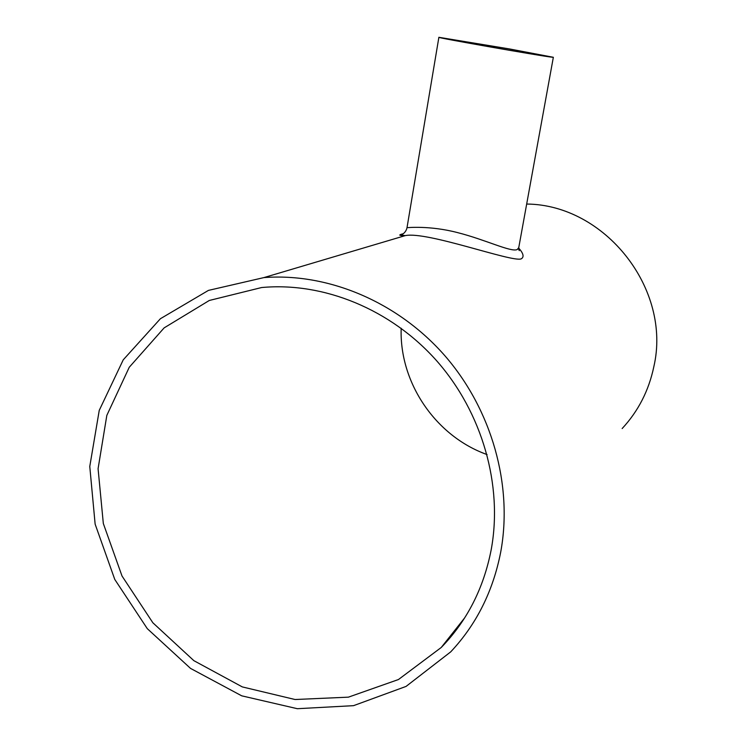 <?xml version="1.0" encoding="UTF-8"?>
<svg xmlns="http://www.w3.org/2000/svg" width="746" height="746" viewBox="0 0 746 746"><rect width="100%" height="100%" fill="white"/><g stroke="black" fill="none" stroke-linecap="round" stroke-linejoin="round"><path stroke-width="1.12" d="M508.725 48.844L548.422 56.556C538.668 55.605 438.807 38.046 442.602 37.953L508.725 48.844M491.204 549.681C503.065 485.31 482.27 412.519 436.662 360.784C390.867 309.189 323.522 281.811 261.622 287.536L209.3 300.47L164.139 327.876L129.263 367.246L106.827 415.391L98.08 468.721L103.321 523.487L122.018 576.015L152.874 622.789L193.857 660.658L242.319 686.917L295.062 699.515L348.41 697.156L398.448 679.531L441.24 647.481C467.015 620.933 483.669 588.324 491.204 549.681M401.18 328.249C399.231 382.549 435.561 436.233 487.082 454.575M518.759 247.616L517.164 249.574C510.917 252.372 485.553 239.708 457.624 232.621C429.547 225.264 406.784 227.744 407.008 227.698C406.356 230.859 404.435 233.321 401.227 235.093L405.283 235.605C427.066 231.064 511.933 262.48 521.156 258.89C524.326 257.09 523.505 253.481 518.694 248.073M553.346 57.283L552.087 57.209C541.829 56.23 434.75 37.393 438.881 37.3L509.574 48.956L553.346 57.283L518.75 247.663L519.263 250.637L518.694 249.313M403.204 233.74C398.047 235.018 398.737 235.643 405.274 235.605L263.925 277.587L208.432 290.399L160.418 318.71L123.239 359.833L99.246 410.365L89.772 466.464L95.134 524.14L114.772 579.437L147.288 628.654L190.538 668.407L241.695 695.822L297.328 708.7L353.511 705.669L406.048 686.423L450.705 651.873C476.377 624.533 493.041 591.289 500.697 552.152C513.08 485.404 491.884 409.89 444.952 355.823C397.832 301.906 328.296 272.71 263.925 277.587M622.155 428.549C638.278 411.167 648.833 390.559 653.822 366.743C671.913 289.234 605.146 204.684 526.676 204.04M464.758 617.753L441.24 647.481M438.881 37.3L407.008 227.698"/></g></svg>
